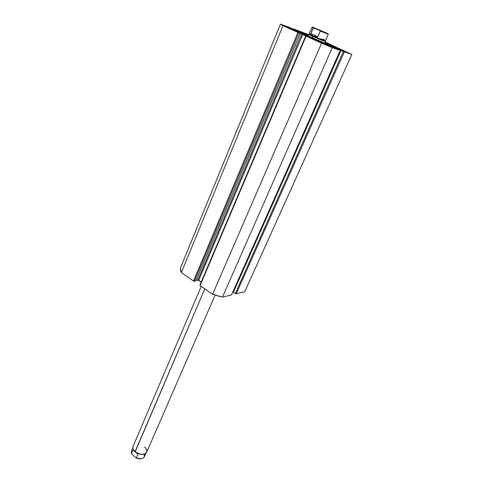 <?xml version="1.0" encoding="UTF-8"?>
<svg xmlns="http://www.w3.org/2000/svg" width="483" height="483" viewBox="0 0 483 483"><rect width="100%" height="100%" fill="white"/><g stroke="black" fill="none" stroke-linecap="round" stroke-linejoin="round"><path stroke-width="0.72" d="M333.385 47.099C325.355 44.376 295.831 31.365 297.274 31.202L299.834 31.92L299.563 32.566L299.834 31.92L308.166 35.187L298.301 31.401L297.311 31.274L299.249 32.409L325.47 44.025L335.45 47.696L325.131 42.492L335.51 47.666L333.385 47.099M286.606 26.8L296.562 31.184L286.606 26.8M319.148 41.544L329.46 46.096L319.148 41.544M304.876 33.375L308.347 34.77L304.205 33.182L308.202 35.102L304.876 33.375M336.403 47.618L346.317 51.995L336.403 47.618M199.865 285.181L200.095 285.562L306.083 36.153L305.709 35.965L310.243 37.632L302.799 34.239L198.712 280.321L201.194 282.036L197.807 280.049L198.712 280.321L302.799 34.239L301.809 33.828L197.807 280.049L196.152 280.375L197.807 280.049L301.809 33.828L298.941 32.88L194.414 281.269L298.941 32.88L300.287 33.357L195.905 280.973L193.496 280.997L297.939 32.464L298.941 32.88L282.978 25.677L181.348 272.587L282.978 25.677L297.939 32.464L193.496 280.997L181.348 272.587L180.376 268.15L280.43 24.15L282.978 25.677L280.43 24.15L289.166 27.302L296.689 30.683L300.692 32.113L296.568 30.23L296.013 30.405L296.151 30.079L293.942 29.083L293.803 29.409L293.694 28.938L308.414 34.613L293.61 28.908L300.668 32.095L296.689 30.683L289.353 27.374L280.43 24.15L180.376 268.15L180.497 270.245L181.348 272.587L193.725 281.124L195.905 280.973L300.287 33.357L299.532 33.019L332.262 47.642L340.31 50.437L332.781 47.014L351.835 54.458L325.288 42.136L351.835 54.458L244.778 291.702L236.211 293.785L244.778 291.702L351.835 54.458L343.401 51.452L235.324 293.525L235.801 293.749L236.211 293.785L344.361 51.85L236.211 293.785L235.324 293.525L233.404 292.215L235.324 293.525L343.401 51.452L341.034 50.383L233.404 292.215L341.034 50.383L341.421 50.516L332.702 46.996L340.31 50.437L231.592 294.727M305.709 35.965L199.847 285.205L200.095 285.562L306.083 36.153L321.575 43.18L212.617 294.238L200.095 285.562L212.617 294.238L217.591 295.874L222.434 297.148L231.502 294.938L222.434 297.148L332.262 47.642L340.231 50.413L231.611 294.859L340.31 50.437M233.066 291.581L233.543 291.907L233.066 291.581M332.262 47.642L321.575 43.18L212.617 294.238L222.434 297.148L332.262 47.642M324.878 43.072L323.779 42.764L324.817 43.084M330.034 45.299L325.035 42.709L329.515 44.913L329.949 45.317L328.313 44.822C322.27 42.727 301.79 33.689 302.756 33.55L308.076 35.404L302.913 33.544L305.443 35.048L328.313 44.822L328.18 45.118L328.313 44.822L330.034 45.299L329.829 45.77M307.931 35.796L323.779 42.764C319.988 41.441 307.345 35.863 307.919 35.766L309.108 36.104M201.23 286.353L133.054 446.473C132.469 448.103 133.157 449.818 135.101 451.611L133.948 450.397L135.198 451.756L204.828 288.84L135.101 451.611C140.215 455.016 144.055 455.252 146.621 452.317L215.104 295.095M322.276 31.208L316.033 28.606L322.276 31.208M320.845 38.839L324.805 40.717C327.722 42.22 319.529 38.972 313.274 36.134L312.942 36.448C319.468 39.413 328.017 42.8 324.974 41.224M324.715 43.446L325.53 41.586L312.942 36.448L312.296 37.958L312.942 36.448L308.559 34.275L307.762 36.147M309.198 34.432L312.942 36.448L313.274 36.134L309.681 34.202M312.592 27.187L311.976 27.229L309.072 34.051L313.274 36.134L311.692 35.072L310.732 33.599L313.177 27.863L311.976 27.229L320.187 30.677L312.416 27.048L326.647 33.067M327.903 33.78L328.295 34.257L320.326 30.912L317.838 36.793L313.274 36.134L325.337 41.061L328.295 34.257L320.314 31.039L317.838 36.793L313.274 36.134L311.13 34.378L310.732 33.599L313.509 27.712L328.126 33.84L319.903 30.495C327.335 33.653 329.569 34.504 326.605 33.049M317.838 36.793L310.732 33.599L317.838 36.793M324.558 39.238L322.867 39.431L321.056 38.942M144.538 447.119C151.451 452.698 141.634 457.564 135.101 451.611M131.485 453.797L136.152 457.987L131.485 453.797L131.388 451.164L131.485 453.682L133.036 450.053L135.198 451.756C137.673 453.736 140.324 454.606 143.155 454.364C140.324 454.606 137.673 453.736 135.198 451.756L137.951 454.334L136.387 457.969C140.342 459.321 142.998 458.91 144.357 456.749L145.83 453.356M131.461 451.019L131.479 453.754L133.036 450.053L137.951 454.334L136.387 457.969C140.221 459.291 142.859 458.935 144.29 456.888L144.248 454.159M133.036 450.053L137.951 454.334L133.036 450.053M136.822 458.198L140.402 458.784M135.934 457.836L140.976 458.741M293.459 29.252L293.604 28.914M302.756 33.556L302.557 34.027M131.388 451.164L132.837 447.759M136.236 458.017C140.215 459.424 142.92 459.001 144.357 456.749"/></g></svg>
